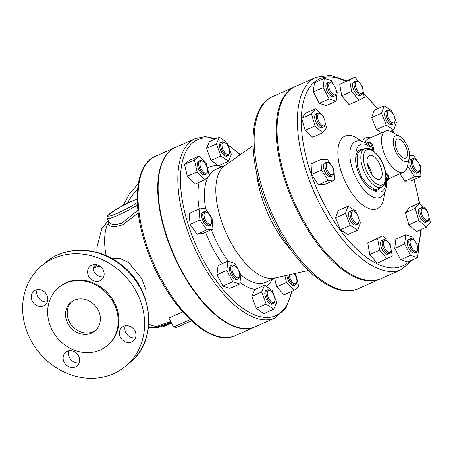 <?xml version="1.0" encoding="UTF-8"?>
<svg xmlns="http://www.w3.org/2000/svg" width="453" height="453" viewBox="0 0 453 453"><rect width="100%" height="100%" fill="white"/><g stroke="black" fill="none" stroke-linecap="round" stroke-linejoin="round"><path stroke-width="0.68" d="M175.419 147.429A98.148 45.17 66.1 0 0 175.232 147.508A98.148 45.17 66.1 0 0 173.771 255.549A98.148 45.17 66.1 0 0 254.886 326.924A98.148 45.17 66.1 0 0 255.073 326.84M176.596 327.389L173.544 326.992L168.89 318.046L182.723 311.907M111.212 258.193L120.164 258.516L128.544 262.53L141.778 278.521L146.053 290.231L146.076 300.939M171.16 322.411L158.737 326.517L157.174 327.445L156.71 326.562L158.273 325.628L170.713 321.551M108.963 221.817A1.869 1.755 -5.8 0 1 108.08 223.34C109.207 227.163 114.077 227.633 122.689 224.756L138.193 213.006M137.871 210.203L121.681 223.25L115.317 224.648L111.976 224.167L110.702 223.606L109.02 221.925M158.505 327.406A60.759 27.961 -113.9 0 1 157.18 327.338L159.207 327.196L169.433 323.584L163.663 326.505A60.759 27.961 -113.9 0 0 164.241 326.256L171.466 323M169.031 323.652L169.405 323.533M390.905 248.091A6.546 3.012 -113.9 0 1 390.922 250.809A6.546 3.012 -113.9 0 1 386.851 251.138A6.546 3.012 -113.9 0 1 383.408 243.386A6.546 3.012 -113.9 0 1 386.381 240.583A6.546 3.012 -113.9 0 1 390.905 248.091M386.381 240.583L385.503 240.096A7.48 3.443 66.1 0 0 383.431 239.83A7.48 3.443 66.1 0 0 382.258 244.654A7.48 3.443 66.1 0 0 389.501 253.499A7.48 3.443 66.1 0 0 390.69 251.789L390.922 250.809M383.431 239.83L381.913 240.503A7.48 3.443 66.1 0 0 380.741 245.328A7.48 3.443 66.1 0 0 387.983 254.173L389.501 253.499M358.759 222.004A6.546 3.012 -113.9 0 1 352.298 218.08A6.546 3.012 -113.9 0 1 354.331 211.398A6.546 3.012 -113.9 0 1 358.872 221.625A6.546 3.012 -113.9 0 1 358.759 222.004M354.331 211.398L353.453 210.911A7.48 3.443 66.1 0 0 351.381 210.645A7.48 3.443 66.1 0 0 350.316 211.93A7.48 3.443 66.1 0 0 352.026 220.362A7.48 3.443 66.1 0 0 357.451 224.314A7.48 3.443 66.1 0 0 358.516 223.035A7.48 3.443 66.1 0 0 358.64 222.604L358.872 221.625M351.381 210.645L349.863 211.319A7.48 3.443 66.1 0 0 348.799 212.604A7.48 3.443 66.1 0 0 350.509 221.036A7.48 3.443 66.1 0 0 355.933 224.988L357.451 224.314M332.134 174.909A6.546 3.012 -113.9 0 1 326.5 167.831A6.546 3.012 -113.9 0 1 329.167 163.063A6.546 3.012 -113.9 0 1 333.708 173.289A6.546 3.012 -113.9 0 1 332.134 174.909M329.167 163.063L328.289 162.576A7.48 3.443 66.1 0 0 326.834 162.168A7.48 3.443 66.1 0 0 326.222 162.31A7.48 3.443 66.1 0 0 325.849 169.92A7.48 3.443 66.1 0 0 331.675 176.121A7.48 3.443 66.1 0 0 332.287 175.979A7.48 3.443 66.1 0 0 333.482 174.269L333.708 173.289M326.222 162.31L324.705 162.984A7.48 3.443 66.1 0 0 324.591 171.217A7.48 3.443 66.1 0 0 330.769 176.653L332.287 175.979M321.194 124.802A6.546 3.012 -113.9 0 1 317.542 116.993A6.546 3.012 -113.9 0 1 320.503 114.037A6.546 3.012 -113.9 0 1 325.044 124.264A6.546 3.012 -113.9 0 1 321.194 124.802M320.503 114.037L319.625 113.55A7.48 3.443 66.1 0 0 317.553 113.284A7.48 3.443 66.1 0 0 316.505 118.72A7.48 3.443 66.1 0 0 320.413 125.855A7.48 3.443 66.1 0 0 323.623 126.953A7.48 3.443 66.1 0 0 324.818 125.243L325.044 124.264M317.553 113.284L316.041 113.958A7.48 3.443 66.1 0 0 315.928 122.191A7.48 3.443 66.1 0 0 322.106 127.627L323.623 126.953M330.118 90.81A6.546 3.012 -113.9 0 1 328.765 84.462A6.546 3.012 -113.9 0 1 331.647 83.046A6.546 3.012 -113.9 0 1 336.188 93.278A6.546 3.012 -113.9 0 1 330.118 90.81M331.647 83.046L330.769 82.565A7.48 3.443 66.1 0 0 328.697 82.299A7.48 3.443 66.1 0 0 329.025 91.432A7.48 3.443 66.1 0 0 334.767 95.968A7.48 3.443 66.1 0 0 335.956 94.252L336.188 93.278M328.697 82.299L327.179 82.973A7.48 3.443 66.1 0 0 327.072 91.2A7.48 3.443 66.1 0 0 333.249 96.642L334.767 95.968M355.503 85.923A6.546 3.012 -113.9 0 1 358.34 81.931A6.546 3.012 -113.9 0 1 362.881 92.163A6.546 3.012 -113.9 0 1 359.218 92.859A6.546 3.012 -113.9 0 1 355.503 85.923M358.34 81.931L357.462 81.449A7.48 3.443 66.1 0 0 355.395 81.183A7.48 3.443 66.1 0 0 354.218 86.008A7.48 3.443 66.1 0 0 361.46 94.853A7.48 3.443 66.1 0 0 362.655 93.137L362.881 92.163M355.395 81.183L353.878 81.857A7.48 3.443 66.1 0 0 353.765 90.09A7.48 3.443 66.1 0 0 359.942 95.526L361.46 94.853M387.649 112.004A6.546 3.012 -113.9 0 1 390.39 111.121A6.546 3.012 -113.9 0 1 394.931 121.347A6.546 3.012 -113.9 0 1 390.078 120.792A6.546 3.012 -113.9 0 1 387.649 112.004M390.39 111.121L389.512 110.634A7.48 3.443 66.1 0 0 387.445 110.368A7.48 3.443 66.1 0 0 386.381 111.648A7.48 3.443 66.1 0 0 388.085 120.085A7.48 3.443 66.1 0 0 393.51 124.037A7.48 3.443 66.1 0 0 394.574 122.757A7.48 3.443 66.1 0 0 394.705 122.321L394.931 121.347M387.445 110.368L385.928 111.042A7.48 3.443 66.1 0 0 385.814 119.275A7.48 3.443 66.1 0 0 391.992 124.711L393.51 124.037M414.28 159.099A6.546 3.012 -113.9 0 1 415.554 159.456A6.546 3.012 -113.9 0 1 420.095 169.682A6.546 3.012 -113.9 0 1 414.172 167.491A6.546 3.012 -113.9 0 1 414.28 159.099M415.554 159.456L414.676 158.969A7.48 3.443 66.1 0 0 413.215 158.567A7.48 3.443 66.1 0 0 412.604 158.703A7.48 3.443 66.1 0 0 412.236 166.313A7.48 3.443 66.1 0 0 418.062 172.514A7.48 3.443 66.1 0 0 418.674 172.372A7.48 3.443 66.1 0 0 419.863 170.662L420.095 169.682M412.604 158.703L411.086 159.377A7.48 3.443 66.1 0 0 410.718 166.987A7.48 3.443 66.1 0 0 416.545 173.188A7.48 3.443 66.1 0 0 417.156 173.046L418.674 172.372M425.22 209.212A6.546 3.012 -113.9 0 1 428.759 218.708A6.546 3.012 -113.9 0 1 424.688 219.037A6.546 3.012 -113.9 0 1 421.245 211.279A6.546 3.012 -113.9 0 1 424.218 208.482A6.546 3.012 -113.9 0 1 425.22 209.212M424.218 208.482L423.34 207.995A7.48 3.443 66.1 0 0 421.267 207.729A7.48 3.443 66.1 0 0 420.22 213.159A7.48 3.443 66.1 0 0 424.127 220.294A7.48 3.443 66.1 0 0 427.338 221.398A7.48 3.443 66.1 0 0 428.527 219.682L428.759 218.708M421.267 207.729L419.75 208.403A7.48 3.443 66.1 0 0 418.702 213.833A7.48 3.443 66.1 0 0 422.609 220.968A7.48 3.443 66.1 0 0 425.82 222.072L427.338 221.398M391.024 249.031L392.281 256.143L377.134 263.289L369.801 254.484L379.659 250.107L377.615 238.538L382.904 235.77L390.237 244.569L390.684 247.1M369.801 254.484L367.751 242.916L377.615 238.538M367.751 242.916L382.904 235.77M386.992 258.912L379.659 250.107M358.906 219.224L360.362 222.831L357.734 230.141L347.87 234.518L340.407 229.847L335.577 217.859L345.435 213.482L348.068 206.172L355.531 210.843L356.681 213.697M335.577 217.859L338.204 210.549L348.068 206.172M357.734 230.141L350.271 225.469L345.435 213.482M340.407 229.847L350.271 225.469M332.808 167.684L334.037 169.558L334.524 180.147L324.659 184.524L318.363 184.79L311.579 174.462L311.092 163.867L320.95 159.49L327.253 159.224L330.39 164.009M334.524 180.147L328.221 180.413L321.437 170.085L320.95 159.49M318.363 184.79L328.221 180.413M311.579 174.462L321.437 170.085M325.158 122.621L326.636 127.684L322.587 132.837L312.729 137.214L305.163 130.322L301.647 118.284L305.696 113.131L315.56 108.754L323.119 115.64L323.776 117.876M322.587 132.837L315.028 125.945L311.511 113.907L315.56 108.754M305.163 130.322L315.028 125.945M301.647 118.284L311.511 113.907M335.95 89.564L337.253 92.061L336.154 101.212L329.121 98.958L323.182 87.554L324.28 78.397L331.313 80.651L333.278 84.422M329.121 98.958L319.257 103.335L326.296 105.589L336.154 101.212M319.257 103.335L313.323 91.931L323.182 87.554M313.323 91.931L314.416 82.774L324.28 78.397M362.989 90.379L364.246 97.491L358.957 100.26L351.619 91.461L349.574 79.892L354.863 77.123L362.202 85.923L362.649 88.454M351.619 91.461L341.76 95.838L349.093 104.637L358.957 100.26M341.76 95.838L339.716 84.269L349.574 79.892M339.716 84.269L354.863 77.123M394.971 118.946L396.42 122.548L393.793 129.864L386.33 125.187L381.5 113.205L384.127 105.889L391.59 110.56L392.74 113.42M390.497 131.325L393.793 129.864M381.658 132.814L376.471 129.569L386.33 125.187M376.471 129.569L371.636 117.582L381.5 113.205M371.636 117.582L374.269 110.266L384.127 105.889M414.608 176.806L404.744 181.183L411.047 180.923L420.905 176.54L414.608 176.806L407.825 166.478L407.751 164.96M407.343 166.687L407.825 166.478M404.744 181.183L399.903 173.805M409.62 155.787L413.64 155.617L416.777 160.402M419.195 164.077L420.424 165.951L420.905 176.54M418.736 220.39L408.878 224.767L416.443 231.659L426.301 227.276L418.736 220.39L415.225 208.352L419.268 203.199L426.834 210.084L427.485 212.321M408.878 224.767L405.361 212.729L415.225 208.352M405.361 212.729L409.41 207.576L419.268 203.199M428.872 217.066L430.35 222.123L426.301 227.276M416.29 243.204A6.546 3.012 -113.9 0 1 417.615 249.694A6.546 3.012 -113.9 0 1 413.544 250.022A6.546 3.012 -113.9 0 1 410.101 242.27A6.546 3.012 -113.9 0 1 413.074 239.467A6.546 3.012 -113.9 0 1 416.29 243.204M413.074 239.467L412.196 238.986A7.48 3.443 66.1 0 0 410.124 238.72A7.48 3.443 66.1 0 0 410.452 247.853A7.48 3.443 66.1 0 0 416.194 252.389A7.48 3.443 66.1 0 0 417.383 250.673L417.615 249.694M410.124 238.72L408.606 239.388A7.48 3.443 66.1 0 0 408.934 248.527A7.48 3.443 66.1 0 0 414.676 253.063L416.194 252.389M417.377 245.985L418.68 248.482L417.581 257.632L407.723 262.01L400.684 259.756L410.548 255.379L404.608 243.969L405.707 234.818L412.74 237.072L414.705 240.843M400.684 259.756L394.75 248.346L404.608 243.969M394.75 248.346L395.843 239.195L405.707 234.818M417.581 257.632L410.548 255.379M211.681 220.849A6.546 3.012 -113.9 0 1 211.579 222.678A6.546 3.012 -113.9 0 1 207.508 223.001A6.546 3.012 -113.9 0 1 204.065 215.249A6.546 3.012 -113.9 0 1 207.038 212.446A6.546 3.012 -113.9 0 1 211.681 220.849M207.038 212.446L206.16 211.964A7.48 3.443 66.1 0 0 204.093 211.698A7.48 3.443 66.1 0 0 202.785 215.503A7.48 3.443 66.1 0 0 205.656 222.819A7.48 3.443 66.1 0 0 210.158 225.368A7.48 3.443 66.1 0 0 211.353 223.652L211.579 222.678M204.093 211.698L202.955 212.202A7.48 3.443 66.1 0 0 201.647 216.007A7.48 3.443 66.1 0 0 204.518 223.323A7.48 3.443 66.1 0 0 209.02 225.871L210.158 225.368M206.755 172.865A6.546 3.012 -113.9 0 1 200.52 167.078A6.546 3.012 -113.9 0 1 202.91 161.353A6.546 3.012 -113.9 0 1 207.451 171.579A6.546 3.012 -113.9 0 1 206.755 172.865M202.91 161.353L202.032 160.866A7.48 3.443 66.1 0 0 199.96 160.6A7.48 3.443 66.1 0 0 199.569 160.849A7.48 3.443 66.1 0 0 200.062 169.292A7.48 3.443 66.1 0 0 206.03 174.275A7.48 3.443 66.1 0 0 206.426 174.026A7.48 3.443 66.1 0 0 207.225 172.559L207.451 171.579M199.96 160.6L198.827 161.109A7.48 3.443 66.1 0 0 198.431 161.359A7.48 3.443 66.1 0 0 198.924 169.796A7.48 3.443 66.1 0 0 204.892 174.779L206.03 174.275M226.24 153.895A6.546 3.012 -113.9 0 1 222.027 146.042A6.546 3.012 -113.9 0 1 224.954 142.65A6.546 3.012 -113.9 0 1 229.495 152.882A6.546 3.012 -113.9 0 1 226.24 153.895M224.954 142.65L224.076 142.168A7.48 3.443 66.1 0 0 222.004 141.902A7.48 3.443 66.1 0 0 221.087 147.876A7.48 3.443 66.1 0 0 225.549 155.022A7.48 3.443 66.1 0 0 228.074 155.572A7.48 3.443 66.1 0 0 229.263 153.856L229.495 152.882M222.004 141.902L220.866 142.406A7.48 3.443 66.1 0 0 220.753 150.639A7.48 3.443 66.1 0 0 226.936 156.075L228.074 155.572M294.161 273.652A6.546 3.012 -113.9 0 1 296.806 282.179A6.546 3.012 -113.9 0 1 292.729 282.502A6.546 3.012 -113.9 0 1 289.291 274.745M288.012 275.033A7.48 3.443 66.1 0 0 290.883 282.332A7.48 3.443 66.1 0 0 295.384 284.875A7.48 3.443 66.1 0 0 295.775 284.626A7.48 3.443 66.1 0 0 296.573 283.159L296.806 282.179M286.857 275.294A7.48 3.443 66.1 0 0 289.665 282.729A7.48 3.443 66.1 0 0 294.246 285.379L295.384 284.875M270.622 290.905A6.546 3.012 -113.9 0 1 274.761 300.883A6.546 3.012 -113.9 0 1 270.69 301.211A6.546 3.012 -113.9 0 1 267.247 293.453A6.546 3.012 -113.9 0 1 270.22 290.656A6.546 3.012 -113.9 0 1 270.622 290.905M270.22 290.656L269.342 290.169A7.48 3.443 66.1 0 0 267.27 289.903A7.48 3.443 66.1 0 0 266.358 295.877A7.48 3.443 66.1 0 0 270.815 303.023A7.48 3.443 66.1 0 0 273.34 303.572A7.48 3.443 66.1 0 0 274.529 301.857L274.761 300.883M267.27 289.903L266.132 290.407A7.48 3.443 66.1 0 0 265.22 296.381A7.48 3.443 66.1 0 0 269.677 303.527A7.48 3.443 66.1 0 0 272.202 304.076L273.34 303.572M205.107 208.154L212.061 218.142L212.938 229.025L206.868 229.92L199.915 219.931L199.037 209.048L205.107 208.154M206.868 229.92L197.01 234.297L203.08 233.403L212.938 229.025M197.01 234.297L190.056 224.309L199.915 219.931M190.056 224.309L189.178 213.425L199.037 209.048M206.551 163.958L209.348 175.832L204.654 179.813L197.163 171.925L194.371 160.056L199.065 156.07L206.551 163.958M197.163 171.925L187.304 176.302L194.796 184.19L204.654 179.813M187.304 176.302L184.507 164.433L194.371 160.056M184.507 164.433L189.201 160.447L199.065 156.07M231.421 154.49L228.42 161.291L220.905 156.042L216.381 143.992L219.382 137.191L226.896 142.44L231.421 154.49M220.905 156.042L211.041 160.419L218.561 165.668L228.42 161.291M211.041 160.419L206.523 148.369L216.381 143.992M206.523 148.369L209.518 141.568L219.382 137.191M294.886 273.487L295.905 274.558L298.703 286.432L294.008 290.413L284.144 294.79L276.653 286.902L286.517 282.525L284.914 275.73M276.653 286.902L274.626 278.272M294.008 290.413L286.517 282.525M261.653 291.992L264.648 285.192L272.168 290.441L276.687 302.491L273.691 309.291L266.171 304.042L261.653 291.992L251.789 296.37L254.79 289.569L264.648 285.192M266.171 304.042L256.313 308.419L263.827 313.669L273.691 309.291M256.313 308.419L251.789 296.37M238.136 269.739A6.546 3.012 -113.9 0 1 239.461 276.234A6.546 3.012 -113.9 0 1 235.39 276.562A6.546 3.012 -113.9 0 1 231.947 268.805A6.546 3.012 -113.9 0 1 234.92 266.007A6.546 3.012 -113.9 0 1 238.136 269.739M234.92 266.007L234.042 265.52A7.48 3.443 66.1 0 0 231.97 265.254A7.48 3.443 66.1 0 0 232.298 274.388A7.48 3.443 66.1 0 0 238.04 278.923A7.48 3.443 66.1 0 0 239.229 277.213L239.461 276.234M231.97 265.254L230.832 265.758A7.48 3.443 66.1 0 0 231.16 274.897A7.48 3.443 66.1 0 0 236.902 279.427L238.04 278.923M227.933 261.188L234.965 263.442L240.905 274.852L239.807 284.003L232.774 281.749L226.834 270.339L227.933 261.188L218.069 265.566L216.976 274.716L226.834 270.339M232.774 281.749L222.91 286.126L229.948 288.38L239.807 284.003M222.91 286.126L216.976 274.716M108.68 221.274L108.08 223.34A59.824 27.531 -113.9 0 0 106.115 255.696M68.969 350.792A8.879 7.814 -130.3 0 0 69.592 357.717A8.879 7.814 -130.3 0 0 79.201 362.847M125.288 325.786A8.879 7.814 -130.3 0 0 127.157 334.574A8.879 7.814 -130.3 0 0 135.521 337.847M93.465 264.665A8.879 7.814 -130.3 0 0 94.088 271.59A8.879 7.814 -130.3 0 0 103.697 276.721M37.152 289.665A8.879 7.814 -130.3 0 0 39.02 298.448A8.879 7.814 -130.3 0 0 47.384 301.726M97.072 264.852L95.385 266.183M95.86 330.135A18.698 16.45 49.7 0 1 93.21 331.658A18.698 16.45 49.7 0 1 71.03 324.467A18.698 16.45 49.7 0 1 71.727 301.687M91.517 333.097A18.698 16.45 49.7 0 1 68.981 325.39A18.698 16.45 49.7 0 1 70.849 302.377A18.698 16.45 49.7 0 1 95.487 305.99A18.698 16.45 49.7 0 1 95.039 330.888A18.698 16.45 49.7 0 1 91.517 333.097M113.663 302.995A37.859 33.307 -130.3 0 0 58.454 287.763A37.859 33.307 -130.3 0 0 57.548 338.181A37.859 33.307 -130.3 0 0 107.44 345.497A37.859 33.307 -130.3 0 0 113.663 302.995M58.454 287.763L59.133 287.191A37.859 33.307 49.7 0 1 114.343 302.417A37.859 33.307 49.7 0 1 108.114 344.926L107.44 345.497M136.721 292.485A65.436 57.571 49.7 0 1 125.957 365.95A65.436 57.571 49.7 0 1 39.728 353.3A65.436 57.571 49.7 0 1 41.291 266.16A65.436 57.571 49.7 0 1 136.721 292.485M78.584 355.922A8.879 7.814 49.7 0 1 77.123 365.888A8.879 7.814 49.7 0 1 65.419 364.172A8.879 7.814 49.7 0 1 65.628 352.349A8.879 7.814 49.7 0 1 78.584 355.922M123.618 326.296A8.879 7.814 49.7 0 1 134.326 329.954A8.879 7.814 49.7 0 1 133.437 340.888A8.879 7.814 49.7 0 1 121.732 339.172A8.879 7.814 49.7 0 1 121.948 327.343A8.879 7.814 49.7 0 1 123.618 326.296M88.669 276.194A8.879 7.814 49.7 0 1 90.13 266.222A8.879 7.814 49.7 0 1 101.829 267.938A8.879 7.814 49.7 0 1 101.619 279.761A8.879 7.814 49.7 0 1 88.669 276.194M43.63 305.815A8.879 7.814 49.7 0 1 32.922 302.157A8.879 7.814 49.7 0 1 33.811 291.222A8.879 7.814 49.7 0 1 45.515 292.938A8.879 7.814 49.7 0 1 45.3 304.767A8.879 7.814 49.7 0 1 43.63 305.815M397.666 151.772A10.374 4.773 -113.9 0 1 397.219 139.099A10.374 4.773 -113.9 0 1 405.792 146.647A10.374 4.773 -113.9 0 1 405.639 158.069A10.374 4.773 -113.9 0 1 397.666 151.772M406.511 144.269A14.02 6.455 66.1 0 0 399.62 136.268A14.02 6.455 66.1 0 0 393.249 142.27A14.02 6.455 66.1 0 0 400.622 158.884A14.02 6.455 66.1 0 0 409.348 158.188A14.02 6.455 66.1 0 0 406.511 144.269M409.348 158.188L407.275 166.976A22.435 10.323 -113.9 0 1 403.702 172.117A22.435 10.323 -113.9 0 1 395.452 169.971A22.435 10.323 -113.9 0 1 382.609 148.493A22.435 10.323 -113.9 0 1 385.497 131.11A22.435 10.323 -113.9 0 1 391.709 131.908L399.62 136.268M374.036 151.257A22.435 10.323 -113.9 0 1 373.329 147.208C372.53 144.269 371.081 142.582 368.991 142.146C370.531 143.029 371.545 144.717 372.032 147.208A23.369 10.753 66.1 0 0 372.485 150.107M386.941 178.193A9.349 4.303 -113.9 0 1 387.751 178.188C388.985 176.97 388.765 175.464 387.105 173.675A0.934 0.634 -52.5 0 0 386.386 174.773C387.87 176.075 388.329 177.214 387.751 178.188L386.851 178.59M373.329 147.208A0.934 0.47 -6.5 0 1 372.032 147.208A14.02 6.455 66.1 0 1 370.503 146.976A4.672 3.839 107.9 0 0 368.164 144.218L367.972 144.105A4.672 3.313 -55.3 0 1 369.104 146.262L370.503 146.976M362.689 149.62A21.965 10.108 66.1 0 0 355.871 156.534A0.934 0.663 -172.8 0 0 357.168 156.772A21.031 9.677 -113.9 0 1 360.781 150.47L364.574 148.782A21.031 9.677 66.1 0 0 365.486 174.473A21.031 9.677 66.1 0 0 381.641 187.231C386.352 183.907 384.942 183.114 385.984 180.385L385.497 171.642C384.24 166.019 381.941 160.877 378.6 156.211L372.536 150.141C369.603 148.239 366.947 147.786 364.574 148.782M381.641 187.231L377.853 188.912A21.031 9.677 -113.9 0 1 373.94 188.992A0.934 0.77 -72.8 0 0 373.385 190.186A21.965 10.108 66.1 0 0 379.761 188.069M295.339 86.523A105.164 48.397 66.1 0 0 294.886 86.716A105.164 48.397 66.1 0 0 293.323 202.468A105.164 48.397 66.1 0 0 380.226 278.946A105.164 48.397 66.1 0 0 380.679 278.742M401.466 269.518A105.164 48.397 66.1 0 1 314.563 193.04A105.164 48.397 66.1 0 1 316.12 77.287L295.792 86.313A105.164 48.397 66.1 0 0 294.235 202.066A105.164 48.397 66.1 0 0 381.137 278.544L401.466 269.518L412.836 259.739M371.924 174.547A12.944 5.957 66.1 0 0 367.468 164.501M369.931 171.313A12.944 5.957 -113.9 0 1 369.371 155.504A12.944 5.957 -113.9 0 1 380.073 164.915A12.944 5.957 -113.9 0 1 379.88 179.167A12.944 5.957 -113.9 0 1 369.931 171.313M386.149 178.754A4.672 2.531 -4.4 0 1 386.8 179.909L386.703 186.081C385.373 192.282 383.425 195.872 380.865 196.851L380.831 196.874M369.104 146.262A25.832 11.886 -113.9 0 0 355.871 156.534C353.889 168.074 364.144 187.763 373.385 190.186A25.832 11.886 -113.9 0 0 386.013 180.147M373.94 188.992L367.281 184.722L361.143 176.404L357.581 166.098L357.168 156.772M274.982 318A98.148 45.17 66.1 0 1 193.873 246.625A98.148 45.17 66.1 0 1 195.328 138.59L175.611 147.344A98.148 45.17 66.1 0 0 174.15 255.379A98.148 45.17 66.1 0 0 255.266 326.755L274.982 318L285.973 308.131L292.077 291.268M253.012 145.69L224.541 165.787A61.693 28.392 66.1 0 0 229.484 239.858A61.693 28.392 66.1 0 0 274.399 278.091L308.402 270.452M256.574 172.508A71.75 33.018 66.1 0 0 272.106 222.406A71.75 33.018 66.1 0 0 290.9 249.824M386.166 176.908A4.672 3.279 6.8 0 1 386.805 178.901A4.672 3.279 6.8 0 1 386.8 178.958M235.164 335.679A98.148 45.17 -113.9 0 1 154.054 264.303A98.148 45.17 -113.9 0 1 155.509 156.268C133.188 165.43 131.5 211.16 149.592 256.251C169.212 307.74 210.617 347.813 235.164 335.679L254.886 326.924M190.147 319.625L173.544 326.992M137.299 202.559A19.162 2.282 152.5 0 1 118.052 212.967A19.162 2.282 152.5 0 1 111.036 212.746A19.162 2.282 152.5 0 1 137.202 199.048M137.202 199.014L128.845 202.593L115.657 209.688L107.933 215.311L107.044 216.8L107.202 218.437A21.031 2.503 -27.5 0 0 118.233 215.192A21.031 2.503 -27.5 0 0 137.435 205.016M156.715 326.449A59.824 27.531 -113.9 0 1 148.794 324.054M163.952 326.358L163.59 325.662M158.737 326.517L158.273 325.628M169.609 322.915L169.156 322.049M127.469 203.261A61.693 54.281 49.7 0 1 137.553 189.496M99.864 266.16A30.849 27.14 -130.3 0 0 93.086 268.436M41.291 266.16L45.357 262.712A65.436 57.571 49.7 0 1 140.787 289.037A65.436 57.571 49.7 0 1 130.022 362.502L125.957 365.95M386.885 181.347A24.303 11.183 66.1 0 0 388.674 178.793M370.469 137.786A24.303 11.183 66.1 0 0 362.53 141.438M364.988 142.367A22.435 10.323 -113.9 0 1 368.051 138.856L385.497 131.11M367.938 144.082A9.349 4.303 -113.9 0 0 368.991 142.146L366.585 143.216M387.105 173.675A22.435 10.323 -113.9 0 1 385.667 172.457M385.979 174.456A23.369 10.753 66.1 0 0 386.386 174.773A14.02 6.455 66.1 0 0 386.109 175.753M358.232 288.714A105.164 48.397 -113.9 0 1 271.324 212.236A105.164 48.397 -113.9 0 1 272.887 96.483C246.415 107.355 247.095 163.697 270.786 214.722C293.119 264.762 333.051 300.673 358.232 288.714L380.226 278.946M413.861 179.671A102.355 47.106 -113.9 0 1 419.218 203.221M420.707 229.762A102.355 47.106 -113.9 0 1 417.745 246.687M409.376 261.273A102.355 47.106 -113.9 0 1 311.743 175.775A102.355 47.106 -113.9 0 1 345.531 81.263M363.64 94.071A102.355 47.106 -113.9 0 1 377.428 108.867M392.366 130.492A102.355 47.106 -113.9 0 1 393.9 133.114M361.058 141.104A39.728 18.284 66.1 0 0 337.853 152.157A39.728 18.284 66.1 0 0 360.509 203.187A39.728 18.284 66.1 0 0 384.274 193.391M367.683 173.227A19.162 8.817 -113.9 0 1 370.492 149.773A19.162 8.817 -113.9 0 1 385.707 179.003A19.162 8.817 -113.9 0 1 367.683 173.227M356.166 141.313L356.205 141.302A30.464 14.02 66.1 0 0 354.829 175.164A30.464 14.02 66.1 0 0 380.865 196.851M291.517 291.517A96.279 44.309 -113.9 0 1 200.385 254.507A96.279 44.309 -113.9 0 1 215.039 139.116M227.955 145.26A96.279 44.309 -113.9 0 1 240.056 154.835M205.594 232.287A66.37 30.544 66.1 0 0 212.621 248.029A66.37 30.544 66.1 0 0 222.208 263.731M239.982 282.525A66.37 30.544 66.1 0 0 255.198 289.388M266.545 286.523A66.37 30.544 66.1 0 0 271.998 279.439M221.93 166.664A66.37 30.544 66.1 0 0 207.548 168.182M199.156 182.253A66.37 30.544 66.1 0 0 199.201 209.026M228.352 261.324A61.693 28.392 -113.9 0 1 218.108 244.909A61.693 28.392 -113.9 0 1 211.37 229.722M205.685 208.986A61.693 28.392 -113.9 0 1 208.04 176.942M209.161 175.039A61.693 28.392 -113.9 0 1 215.435 169.552L225.622 165.028M275.69 277.802L265.503 282.327A61.693 28.392 -113.9 0 1 240.9 274.886M175.232 147.508L155.509 156.268M176.296 327.542L191.432 320.826M108.952 221.67L107.202 218.437M163.658 326.505L164.241 326.256M163.624 326.522L163.244 325.786M157.151 327.406L148.465 327.519M108.295 220.537L101.783 228.691L96.914 247.417L96.891 252.412M45.357 262.712C64.468 245.917 96.076 246.149 118.748 262.916C153.018 285.786 159.411 339.467 130.022 362.502M93.035 267.887L97.225 264.897M403.702 172.117L386.783 179.631M294.886 86.716L272.887 96.483M316.12 77.287L330.509 75.351L346.539 80.815M363.493 93.227L377.802 108.697M392.672 130.356L394.45 133.42M418.357 247.859L421.307 229.495M419.676 203.561L414.172 179.535M356.205 141.302C358.674 140.096 362.598 141.03 367.972 144.105M138.261 183.89L129.496 193.618L123.341 205.356M195.328 138.59L205.147 136.608L216.081 138.658M227.672 144.507L240.339 154.637M386.8 179.909L387.055 177.893L386.483 178.335"/></g></svg>
